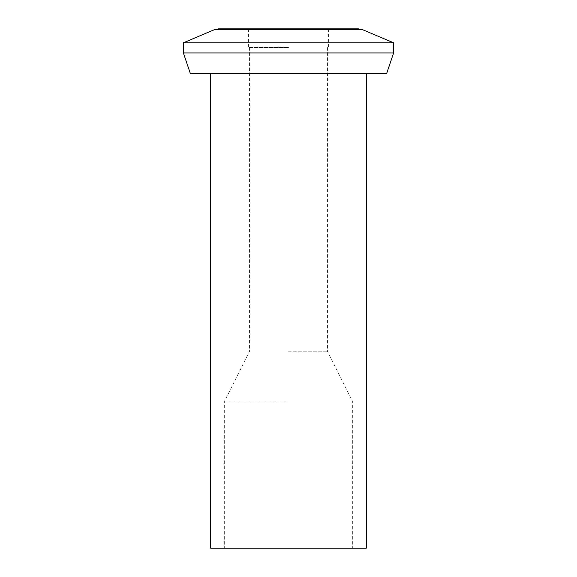 <?xml version="1.0" encoding="UTF-8"?>
<svg xmlns="http://www.w3.org/2000/svg" width="577" height="577" viewBox="0 0 577 577"><rect width="100%" height="100%" fill="white"/><g stroke="black" fill="none" stroke-linecap="round" stroke-linejoin="round"><path stroke-width="0.43" stroke-dasharray="2.88 2.16" d="M366.359 548.15L210.641 548.15M288.5 548.15L352.345 548.15L288.5 548.15M386.763 73.229L190.237 73.229M393.608 52.954L183.392 52.954M183.392 42.785L393.608 42.785M214.536 29.629L362.464 29.629M288.5 29.629L218.431 29.629L288.5 29.629M218.431 28.85L358.569 28.85M288.5 28.85L248.6 28.85L288.5 28.85M288.5 47.538L248.6 47.538L288.5 47.538M288.5 351.177L327.426 351.177L288.5 351.177M288.5 401.001L224.655 401.001L288.5 401.001M248.6 28.85L248.6 47.538M328.4 28.85L328.4 47.538M249.574 47.538L249.574 351.177L224.655 401.001L224.655 548.15M327.426 47.538L327.426 351.177L352.345 401.001L352.345 548.15"/><path stroke-width="0.87" d="M210.641 73.229L210.641 548.15L366.359 548.15L366.359 73.229M190.237 73.229L386.763 73.229L393.608 52.954L183.392 52.954L190.237 73.229M183.392 42.785L214.536 29.629L362.464 29.629L393.608 42.785L183.392 42.785L183.392 52.954M358.569 29.629L358.569 28.85L218.431 28.85L218.431 29.629M393.608 42.785L393.608 52.954"/></g></svg>

